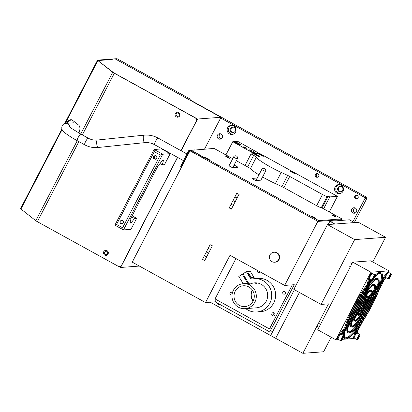 <?xml version="1.0" encoding="UTF-8"?>
<svg xmlns="http://www.w3.org/2000/svg" width="412" height="412" viewBox="0 0 412 412"><rect width="100%" height="100%" fill="white"/><g stroke="black" fill="none" stroke-linecap="round" stroke-linejoin="round"><path stroke-width="0.62" d="M189.87 98.87L116.998 58.684L115.041 58.828L187.913 99.014L189.87 98.87A2.503 2.431 -94.3 0 0 191.091 100.487L366.536 197.235A0.834 0.809 85.7 0 1 366.871 198.368L354.351 222.521M352.888 221.713L364.919 198.512A0.834 0.809 -94.3 0 0 364.579 197.384L220.641 118.007M197.286 104.185A2.503 0.314 27.4 0 0 196.426 103.675A2.503 0.314 27.4 0 0 195.458 103.175M210.218 302.192L270.658 335.523M235.54 132.082A4.589 4.46 -94.3 0 0 231.261 125.336A4.589 4.46 -94.3 0 0 229.505 133.952A4.589 4.46 -94.3 0 0 235.54 132.082M342.954 191.317A4.589 4.46 -94.3 0 0 338.674 184.571A4.589 4.46 -94.3 0 0 336.923 193.187A4.589 4.46 -94.3 0 0 342.954 191.317M357.281 195.484A1.88 1.823 -94.3 0 0 354.603 197.271A1.88 1.823 -94.3 0 0 358.208 197.528A1.88 1.823 -94.3 0 0 357.281 195.484M317.894 173.761A1.88 1.823 -94.3 0 0 315.216 175.553A1.88 1.823 -94.3 0 0 318.821 175.811A1.88 1.823 -94.3 0 0 317.894 173.761M355.355 208.075A2.755 2.678 -94.3 0 0 351.431 210.702A2.755 2.678 -94.3 0 0 356.72 211.078A2.755 2.678 -94.3 0 0 355.355 208.075M217.376 303.057A1.88 1.823 -94.3 0 0 220.065 304.54M221.084 134.034A2.755 2.678 -94.3 0 0 217.16 136.655A2.755 2.678 -94.3 0 0 222.449 137.031A2.755 2.678 -94.3 0 0 221.084 134.034M233.398 132.51A2.755 2.678 85.7 0 1 232.991 127.071M340.817 191.745A2.755 2.678 85.7 0 1 340.41 186.306M220.997 138.942A2.755 2.678 85.7 0 1 220.616 133.833M355.268 212.983A2.755 2.678 85.7 0 1 354.887 207.875M235.195 131.124A2.755 2.678 -94.3 0 0 232.631 127.071A2.755 2.678 -94.3 0 0 230.164 130.017A2.755 2.678 -94.3 0 0 235.195 131.124M231.879 125.33A4.589 4.46 -94.3 0 0 232.553 134.394M342.614 190.354A2.755 2.678 -94.3 0 0 340.044 186.306A2.755 2.678 -94.3 0 0 337.582 189.252A2.755 2.678 -94.3 0 0 342.614 190.354M339.297 184.566A4.589 4.46 -94.3 0 0 339.972 193.63M357.086 198.888A1.88 1.823 85.7 0 1 356.818 195.303M317.698 177.17A1.88 1.823 85.7 0 1 317.431 173.586M219.817 304.659A1.88 1.823 85.7 0 1 218.576 303.721M329.801 196.905L337.418 196.339L259.364 153.295L251.047 153.913L253.658 155.355A4.171 0.525 -152.6 0 1 256.362 157.224A21.903 2.76 27.4 0 0 281.2 172.422L287.684 175.409A4.171 0.525 -152.6 0 1 289.713 176.439L322.457 194.495A4.254 0.536 27.4 0 0 327.107 196.436L328.029 196.364A4.171 0.525 -152.6 0 1 329.801 196.905L323.621 208.827M257.562 155.221A2.714 0.34 27.4 0 0 254.518 154.021A2.714 0.34 27.4 0 0 256.29 155.319A2.714 0.34 27.4 0 0 259.333 156.519A2.714 0.34 27.4 0 0 257.562 155.221M293.375 172.278A2.714 0.34 27.4 0 0 290.331 171.078A2.714 0.34 27.4 0 0 292.103 172.37A2.714 0.34 27.4 0 0 295.147 173.57A2.714 0.34 27.4 0 0 293.375 172.278M261.862 154.902A2.714 0.34 27.4 0 0 258.824 153.702A2.714 0.34 27.4 0 0 260.595 154.994A2.714 0.34 27.4 0 0 263.634 156.194A2.714 0.34 27.4 0 0 261.862 154.902M337.418 196.339L329.61 211.402L328.446 211.49M251.047 153.913L245.042 165.495M293.437 173.045L291.835 172.221M261.924 155.669L260.327 154.845M257.624 155.993L256.022 155.169M216.29 299.617L215.141 301.826L205.516 302.547L132.257 262.145L189.968 150.813L317.863 221.342L284.651 285.423L294.276 284.702L269.783 331.959L272.615 331.748M341.563 219.57L341.97 219.539L341.522 220.405M317.863 221.342L318.476 221.296M215.141 301.826L269.783 331.959M284.651 285.423L230.009 255.291L205.516 302.547M189.968 150.813L190.674 150.761M341.97 219.539L341.666 219.375M211.948 245.562L211.387 245.243M202.539 259.364L204.723 260.528L206.623 256.872M204.445 255.687L206.628 256.856M208.251 248.338L210.439 249.507L208.534 253.179L206.345 252.015M212.453 245.84L210.12 244.682L208.215 248.354L206.309 252.031L208.642 253.189M210.547 249.512L208.215 248.354M206.736 256.861L204.403 255.703L202.503 259.38M238.615 194.119L238.054 193.805M229.201 207.921L231.389 209.09L233.285 205.428M231.106 204.244L233.295 205.413M234.917 196.9L237.101 198.064L235.195 201.741L233.012 200.572M239.115 194.397L236.787 193.238L232.976 200.587L235.309 201.746M237.214 198.069L234.881 196.915M233.403 205.418L231.07 204.264L229.165 207.936M274.649 262.228L275.139 262.192A5.006 4.867 -94.3 0 0 277.055 252.788A5.006 4.867 -94.3 0 0 274.392 252.206L273.903 252.242A5.006 4.867 -94.3 0 0 269.427 257.598A5.006 4.867 -94.3 0 0 279.042 258.278A5.006 4.867 -94.3 0 0 273.903 252.242M294.405 289.708L270.643 335.548L275.659 338.309L299.416 292.474L275.659 338.309L302.872 353.316L323.611 351.771L331.16 337.201M385.581 237.291L358.368 222.284L327.458 224.592L293.859 289.409L321.072 304.411L354.67 239.599L385.581 237.291L372.798 261.955M321.072 304.411L328.508 303.86L302.872 353.316M327.458 224.592L354.67 239.599M354.583 336.532L356.159 330.403A37.549 7.452 -61.1 0 1 345.215 338.726A37.549 7.452 -61.1 0 1 344.628 331.263L341.95 334.745M343.582 332.623A37.549 7.452 118.9 0 0 343.366 335.528M343.603 337.088A37.549 7.452 118.9 0 0 344.499 338.329L345.215 338.726M354.33 337.217L353.681 336.862L354.974 331.84M353.681 336.862A2.668 0.53 118.9 0 0 353.697 337.5L354.207 337.783M385.915 277.595L381.229 283.688A37.549 7.452 -61.1 0 1 358.77 327.015L357.214 333.056M388.212 272.481L387.702 272.198A2.668 0.53 118.9 0 0 386.832 272.909L382.393 278.677M375.116 276.195A37.549 7.452 -61.1 0 1 381.476 272.965A37.549 7.452 -61.1 0 1 382.063 280.428L386.971 274.052M370.996 279.475L370.532 281.288A37.549 7.452 -61.1 0 1 371.706 279.866M381.476 272.965L380.76 272.574A37.549 7.452 118.9 0 0 375.141 275.113M372.072 273.686L371.562 273.403A2.668 0.53 118.9 0 0 370.249 274.742A2.668 0.53 118.9 0 0 368.967 277.436L367.205 284.285A37.549 7.452 118.9 0 0 344.751 327.612L339.267 334.74A2.668 0.53 118.9 0 0 337.861 337.171A2.668 0.53 118.9 0 0 337.557 338.705L338.067 338.988M369.497 278.553L367.921 284.682L367.205 284.285M340.559 334.384L345.467 328.003L344.751 327.612M345.467 328.003A37.549 7.452 -61.1 0 1 367.921 284.682M386.307 275.252L381.96 280.907A37.549 7.452 -61.1 0 1 381.383 283.147L385.73 277.497M380.976 283.677A36.714 7.287 -61.1 0 0 381.548 281.437L378.69 285.15A30.874 6.129 -61.1 0 1 378.118 287.396L380.976 283.677L380.261 283.286L378.638 285.387M377.706 287.926A30.04 5.964 -61.1 0 0 378.283 285.686L375.425 289.404A24.195 4.805 -61.1 0 1 374.848 291.644L377.706 287.926L376.99 287.53L375.373 289.636M374.436 292.175A23.36 4.64 -61.1 0 0 375.013 289.935L372.149 293.658A17.52 3.476 -61.1 0 1 371.572 295.898L374.436 292.175L373.72 291.778L372.103 293.885M371.161 296.434A16.686 3.311 -61.1 0 0 371.737 294.194L368.858 297.938A10.846 2.153 -61.1 0 1 368.282 300.178L371.161 296.434L370.445 296.037L368.822 298.149M367.87 300.714A10.012 1.988 -61.1 0 0 368.441 298.473L365.465 302.346A4.171 0.829 -61.1 0 1 364.888 304.586L367.87 300.714L367.149 300.322L365.485 302.485M361.824 308.789A3.337 0.664 -61.1 0 1 361.736 308.768A3.337 0.664 -61.1 0 1 362.766 305.529A3.337 0.664 -61.1 0 1 364.96 302.923A3.337 0.664 -61.1 0 1 364.028 305.977A3.337 0.664 -61.1 0 1 361.824 308.789M348.001 326.541L345.143 330.259A36.714 7.287 -61.1 0 1 345.719 328.014L348.578 324.301A30.874 6.129 -61.1 0 0 348.001 326.541L347.285 326.144L345.642 328.276M369.713 278.769L368.338 284.12A37.549 7.452 -61.1 0 1 370.131 281.787L370.759 279.346M361.86 309.299L360.902 313.022A10.012 1.988 -61.1 0 0 362.699 310.689L363.657 306.966A4.171 0.829 -61.1 0 1 361.86 309.299M368.204 284.63L367.288 288.204A30.874 6.129 -61.1 0 1 369.08 285.871L370.002 282.297A36.714 7.287 -61.1 0 0 368.204 284.63M365.815 292.865L366.737 289.281A30.04 5.964 -61.1 0 0 349.144 323.219L352.013 319.491A24.195 4.805 -61.1 0 1 365.815 292.865L365.099 292.469L365.459 291.078M366.103 292.798L365.187 296.377A17.52 3.476 -61.1 0 1 366.979 294.044L367.901 290.465A23.36 4.64 -61.1 0 0 366.103 292.798M365.053 296.887L364.126 300.487A10.846 2.153 -61.1 0 1 365.923 298.154L366.845 294.554A16.686 3.311 -61.1 0 0 365.053 296.887M374.879 276.828A36.714 7.287 -61.1 0 1 381.074 273.697A36.714 7.287 -61.1 0 1 381.656 280.963L378.793 284.682A30.874 6.129 -61.1 0 0 378.252 278.811A30.874 6.129 -61.1 0 0 369.482 285.377L370.398 281.803A36.714 7.287 -61.1 0 1 371.918 279.985M366.871 288.771A30.874 6.129 -61.1 0 0 348.737 323.755L345.874 327.473A36.714 7.287 -61.1 0 1 367.792 285.192L366.871 288.771L366.155 288.374A30.874 6.129 118.9 0 0 348.022 323.358L346.574 325.238M368.029 289.955A24.195 4.805 -61.1 0 0 366.237 292.283L367.154 288.714A30.04 5.964 -61.1 0 1 368.951 286.381L368.029 289.955L367.313 289.559A24.195 4.805 118.9 0 0 366.757 290.259M378.386 285.212L375.517 288.941A24.195 4.805 -61.1 0 0 375.028 284.656A24.195 4.805 -61.1 0 0 368.426 289.471L369.348 285.887A30.04 5.964 -61.1 0 1 377.85 279.542A30.04 5.964 -61.1 0 1 378.386 285.212L377.67 284.821L375.739 287.324M375.105 289.476L372.227 293.22A17.52 3.476 -61.1 0 0 371.809 290.501A17.52 3.476 -61.1 0 0 367.37 293.581L368.297 289.986A23.36 4.64 -61.1 0 1 374.626 285.387A23.36 4.64 -61.1 0 1 375.105 289.476L374.39 289.08L372.335 291.753M364.759 296.975A17.52 3.476 -61.1 0 0 355.304 315.216L352.425 318.96A23.36 4.64 -61.1 0 1 365.686 293.375L364.759 296.975L364.043 296.578A17.52 3.476 118.9 0 0 354.588 314.82L353.233 316.576M371.815 293.756L368.9 297.541A10.846 2.153 -61.1 0 0 368.586 296.346A10.846 2.153 -61.1 0 0 366.299 297.732L367.236 294.096A16.686 3.311 -61.1 0 1 371.403 291.233A16.686 3.311 -61.1 0 1 371.815 293.756L371.099 293.359L368.714 296.46M363.693 301.126A10.846 2.153 -61.1 0 0 358.631 310.895L355.716 314.68A16.686 3.311 -61.1 0 1 364.625 297.49L363.693 301.126L362.977 300.729A10.846 2.153 118.9 0 0 357.91 310.499L356.658 312.131M362.545 305.586A4.171 0.829 -61.1 0 0 362.2 306.255L359.048 310.344A10.012 1.988 -61.1 0 1 363.554 301.651L362.545 305.586L361.829 305.189A4.171 0.829 118.9 0 0 361.484 305.858L360.335 307.347M364.831 302.393L365.789 298.674A10.012 1.988 -61.1 0 0 363.997 301.007L363.039 304.726A4.171 0.829 -61.1 0 1 364.831 302.393L364.115 302.001A4.171 0.829 118.9 0 0 363.605 302.511M368.483 298.087L365.331 302.181A4.171 0.829 -61.1 0 0 365.156 302.197L366.165 298.262A10.012 1.988 -61.1 0 1 368.179 297.078A10.012 1.988 -61.1 0 1 368.483 298.087L367.767 297.696L365.583 300.528M341.764 334.642L344.731 330.79A37.549 7.452 -61.1 0 1 345.308 328.544L340.961 334.199M351.266 322.292L348.408 326.01A30.04 5.964 -61.1 0 1 348.985 323.77L351.843 320.052A24.195 4.805 -61.1 0 0 351.266 322.292L350.55 321.896L348.907 324.033M356.292 329.894L357.214 326.319A30.874 6.129 -61.1 0 1 348.439 332.881A30.874 6.129 -61.1 0 1 347.898 327.01L345.035 330.733A36.714 7.287 -61.1 0 0 345.617 337.994A36.714 7.287 -61.1 0 0 356.292 329.894L355.577 329.497L356.035 327.715M351.663 327.035A24.195 4.805 -61.1 0 0 358.265 322.225L357.343 325.804A30.04 5.964 -61.1 0 1 348.84 332.149A30.04 5.964 -61.1 0 1 348.31 326.479L351.173 322.751A24.195 4.805 -61.1 0 0 351.663 327.035L350.947 326.639A24.195 4.805 118.9 0 1 350.236 323.971M354.541 318.033L351.678 321.762A23.36 4.64 -61.1 0 1 352.255 319.521L355.118 315.793A17.52 3.476 -61.1 0 0 354.541 318.033L353.826 317.642L352.178 319.789M357.832 313.759L354.953 317.503A16.686 3.311 -61.1 0 1 355.53 315.262L358.409 311.518A10.846 2.153 -61.1 0 0 357.832 313.759L357.116 313.362L355.448 315.535M354.887 321.19A17.52 3.476 -61.1 0 0 359.321 318.116L358.399 321.71A23.36 4.64 -61.1 0 1 352.064 326.304A23.36 4.64 -61.1 0 1 351.585 322.22L354.464 318.476A17.52 3.476 -61.1 0 0 354.887 321.19L354.171 320.793A17.52 3.476 118.9 0 1 353.64 319.547M361.226 309.345L358.249 313.218A10.012 1.988 -61.1 0 1 358.826 310.978L361.803 307.105A4.171 0.829 -61.1 0 0 361.226 309.345L360.51 308.954L358.728 311.271M359.455 317.601L360.392 313.959A10.846 2.153 -61.1 0 1 358.11 315.345A10.846 2.153 -61.1 0 1 357.791 314.155L354.876 317.94A16.686 3.311 -61.1 0 0 355.288 320.459A16.686 3.311 -61.1 0 0 359.455 317.601L358.739 317.204L359.316 314.953M360.526 313.434L361.54 309.5A4.171 0.829 -61.1 0 1 361.36 309.515L358.213 313.604A10.012 1.988 -61.1 0 0 358.512 314.613A10.012 1.988 -61.1 0 0 360.526 313.434L359.81 313.038L360.392 310.772M360.773 313.537L359.846 317.137A16.686 3.311 -61.1 0 0 361.638 314.804L362.565 311.209A10.846 2.153 -61.1 0 1 360.773 313.537M368.065 300.801A10.846 2.153 -61.1 0 1 362.998 310.571L362.066 314.207A16.686 3.311 -61.1 0 0 370.975 297.016L368.065 300.801M364.146 306.106L363.137 310.04A10.012 1.988 -61.1 0 0 367.643 301.347L364.491 305.441A4.171 0.829 -61.1 0 1 364.146 306.106M359.712 317.652L358.79 321.231A23.36 4.64 -61.1 0 0 360.588 318.898L361.504 315.319A17.52 3.476 -61.1 0 1 359.712 317.652M371.387 296.475A17.52 3.476 -61.1 0 1 361.932 314.722L361.005 318.316A23.36 4.64 -61.1 0 0 374.266 292.736L371.387 296.475M358.661 321.741L357.74 325.315A30.04 5.964 -61.1 0 0 359.537 322.982L360.454 319.408A24.195 4.805 -61.1 0 1 358.661 321.741M374.678 292.201A24.195 4.805 -61.1 0 1 360.876 318.831L359.954 322.416A30.04 5.964 -61.1 0 0 377.547 288.472L374.678 292.201M357.611 325.825L356.694 329.394A36.714 7.287 -61.1 0 0 358.486 327.061L359.403 323.492A30.874 6.129 -61.1 0 1 357.611 325.825M377.953 287.942A30.874 6.129 -61.1 0 1 359.82 322.926L358.904 326.5A36.714 7.287 -61.1 0 0 380.817 284.218L377.953 287.942M356.957 333.004L358.352 327.571A37.549 7.452 -61.1 0 1 356.56 329.904L355.165 335.337M385.787 276.097L381.903 281.144M380.261 283.286A36.714 7.287 118.9 0 0 380.333 283.023M376.99 287.53A30.04 5.964 118.9 0 0 377.068 287.267M373.72 291.778A23.36 4.64 118.9 0 0 373.802 291.511M370.445 296.037A16.686 3.311 118.9 0 0 370.532 295.764M367.149 300.322A10.012 1.988 118.9 0 0 367.247 300.029M361.721 307.949A3.337 0.664 118.9 0 0 364.254 303.35M370.043 278.95L369.415 281.396A37.549 7.452 118.9 0 0 368.853 282.107M361.391 311.117A10.012 1.988 118.9 0 0 361.983 310.293L362.369 308.789M368.776 283.873L368.364 285.475A30.874 6.129 118.9 0 0 367.808 286.18M365.099 292.469A24.195 4.805 118.9 0 0 351.297 319.099L349.891 320.927M366.68 292.026L366.263 293.648A17.52 3.476 118.9 0 0 365.712 294.333M365.635 296.099L365.207 297.763A10.846 2.153 118.9 0 0 364.661 298.412M378.252 278.811L377.536 278.419A30.874 6.129 118.9 0 0 369.94 283.585M381.656 280.963L380.94 280.567L379.081 282.982M380.94 280.567A36.714 7.287 118.9 0 0 380.688 273.553M366.155 288.374L366.52 286.953M367.731 287.947L367.313 289.559M375.028 284.656L374.312 284.265A24.195 4.805 118.9 0 0 368.874 287.731M377.67 284.821A30.04 5.964 118.9 0 0 377.459 279.408M371.809 290.501L371.088 290.11A17.52 3.476 118.9 0 0 367.792 291.943M374.39 289.08A23.36 4.64 118.9 0 0 374.225 285.269M364.043 296.578L364.388 295.234M368.586 296.346L367.87 295.955A10.846 2.153 118.9 0 0 366.659 296.341M371.099 293.359A16.686 3.311 118.9 0 0 370.985 291.15M362.977 300.729L363.302 299.457M361.829 305.189L362.158 303.912M364.584 300.178L364.115 302.001M367.767 297.696A10.012 1.988 118.9 0 0 367.72 297.067M344.072 330.156A37.549 7.452 118.9 0 0 344.015 330.393L341.048 334.25M345.287 337.747A36.714 7.287 118.9 0 0 355.577 329.497M346.894 328.318A30.874 6.129 118.9 0 0 347.723 332.484L348.439 332.881M348.516 331.892A30.04 5.964 118.9 0 0 356.627 325.413L357.101 323.569M351.75 326.026A23.36 4.64 118.9 0 0 357.683 321.314L358.183 319.357M354.989 320.15A16.686 3.311 118.9 0 0 358.739 317.204M357.261 314.84A10.846 2.153 118.9 0 0 357.389 314.948L358.11 315.345M358.255 314.232A10.012 1.988 118.9 0 0 359.81 313.038M360.346 315.201A16.686 3.311 118.9 0 0 360.922 314.413L361.314 312.888M362.673 311.843A16.686 3.311 118.9 0 0 369.322 299.169M363.817 307.388A10.012 1.988 118.9 0 0 365.64 303.953M359.295 319.274A23.36 4.64 118.9 0 0 359.872 318.502L360.263 316.967M361.587 316.066A23.36 4.64 118.9 0 0 372.742 294.719M358.244 323.353A30.04 5.964 118.9 0 0 358.821 322.586L359.218 321.041M360.515 320.222A30.04 5.964 118.9 0 0 376.084 290.372M357.199 327.427A36.714 7.287 118.9 0 0 357.771 326.67L358.167 325.119M359.455 324.347A36.714 7.287 118.9 0 0 379.401 286.062M357.122 329.193L355.937 333.782M370.131 281.787L369.415 281.396M362.699 310.689L361.983 310.293M369.08 285.871L368.364 285.475M352.013 319.491L351.297 319.099M366.979 294.044L366.263 293.648M365.923 298.154L365.207 297.763M348.737 323.755L348.022 323.358M355.304 315.216L354.588 314.82M358.631 310.895L357.91 310.499M362.2 306.255L361.484 305.858M344.731 330.79L344.015 330.393M357.343 325.804L356.627 325.413M358.399 321.71L357.683 321.314M361.638 314.804L360.922 314.413M360.588 318.898L359.872 318.502M359.537 322.982L358.821 322.586M358.486 327.061L357.771 326.67M359.764 334.462L357.111 332.999A2.92 0.582 118.9 0 0 357.039 332.989A2.92 0.582 118.9 0 0 355.108 335.445A2.92 0.582 118.9 0 0 354.294 338.118L356.941 339.576C357.451 339.184 356.715 340.915 359.027 337.407C360.824 333.426 359.661 335.136 359.764 334.462A2.92 0.582 118.9 0 0 359.686 334.446A2.92 0.582 118.9 0 0 357.755 336.903A2.92 0.582 118.9 0 0 356.941 339.576M358.337 336.949L357.729 338.437L359.022 336.898L359.403 335.842L359.079 335.862L358.337 336.949M391.189 273.836L388.542 272.373A2.92 0.582 118.9 0 0 388.464 272.358A2.92 0.582 118.9 0 0 386.533 274.814A2.92 0.582 118.9 0 0 385.72 277.487L388.367 278.95C388.877 278.553 388.14 280.289 390.458 276.782C392.25 272.796 391.086 274.51 391.189 273.836A2.92 0.582 118.9 0 0 391.112 273.82A2.92 0.582 118.9 0 0 389.18 276.277A2.92 0.582 118.9 0 0 388.367 278.95M389.767 276.318L389.155 277.806L390.447 276.267L390.834 275.211L389.767 276.318M343.623 335.667L340.971 334.204A2.92 0.582 118.9 0 0 340.894 334.189A2.92 0.582 118.9 0 0 338.963 336.65A2.92 0.582 118.9 0 0 338.154 339.318L340.801 340.781C341.311 340.389 340.575 342.12 342.887 338.613C344.684 334.632 343.515 336.341 343.623 335.667A2.92 0.582 118.9 0 0 343.546 335.651A2.92 0.582 118.9 0 0 341.615 338.108A2.92 0.582 118.9 0 0 340.801 340.781M342.197 338.149L341.589 339.642L342.882 338.103L343.263 337.047L342.938 337.067L342.197 338.149M375.049 275.041L372.397 273.578A2.92 0.582 118.9 0 0 372.319 273.563A2.92 0.582 118.9 0 0 370.393 276.019A2.92 0.582 118.9 0 0 369.579 278.692L372.227 280.155C372.736 279.758 372 281.494 374.312 277.987C376.11 274.001 374.946 275.716 375.049 275.041A2.92 0.582 118.9 0 0 374.972 275.025A2.92 0.582 118.9 0 0 373.04 277.482A2.92 0.582 118.9 0 0 372.227 280.155M373.622 277.523L373.014 279.012L374.307 277.472L374.688 276.416L373.622 277.523M370.748 260.827L352.749 262.171L370.939 272.203L388.938 270.859L370.748 260.827M338.664 339.601L335.893 339.807L317.704 329.78L352.749 262.171M354.207 337.866L353.893 338.468L342.47 339.318M388.938 270.859L388.125 272.43M384.473 279.465L379.215 289.61M362.982 320.927L357.724 331.068M335.893 339.807L370.939 272.203M332.417 214.982L335.842 216.81L332.417 214.982M333.766 215.852L334.966 216.321L333.766 215.852M312.069 216.496L315.494 218.329L312.069 216.496M313.419 217.366L314.619 217.835L313.419 217.366M205.655 157.817L209.08 159.645L205.655 157.817M207.004 158.687L208.204 159.156L207.004 158.687M226.003 156.297L229.427 158.131L226.003 156.297M227.352 157.168L228.552 157.636L227.352 157.168M341.903 218.911L341.522 219.648L318.435 221.368L318.816 220.636L341.903 218.911L322.066 207.972A5.088 0.644 -152.6 0 1 316.565 205.65L283.811 187.589A4.923 0.618 27.4 0 0 281.422 186.379L275.628 183.706A22.614 2.848 -152.6 0 1 262.562 176.98M195.144 153.382L195.525 152.646L199.562 154.871A2.714 0.34 27.4 0 0 201.298 156.055A2.714 0.34 27.4 0 0 203.76 157.188L215.136 163.461A2.127 0.268 27.4 0 0 217.979 165.027L303.397 212.134A2.714 0.34 27.4 0 0 305.137 213.318A2.714 0.34 27.4 0 0 307.599 214.446L318.816 220.636M199.181 155.607L199.562 154.871M258.963 174.853A22.614 2.848 -152.6 0 1 250.208 168.348L236.364 160.711M232.713 158.697L214.08 148.423L191.328 150.328A2.714 0.34 27.4 0 0 193.063 151.513A2.714 0.34 27.4 0 0 195.525 152.646M336.038 216.975A2.251 0.283 27.4 0 0 336.068 216.97A2.251 0.283 27.4 0 0 334.235 215.656A2.251 0.283 27.4 0 0 332.103 214.91A2.251 0.283 27.4 0 0 333.895 216.12A2.251 0.283 27.4 0 0 336.038 216.975M229.623 158.29A2.251 0.283 27.4 0 0 229.654 158.285A2.251 0.283 27.4 0 0 227.821 156.972A2.251 0.283 27.4 0 0 225.688 156.23A2.251 0.283 27.4 0 0 227.481 157.441A2.251 0.283 27.4 0 0 229.623 158.29M209.275 159.81A2.251 0.283 27.4 0 0 209.306 159.805A2.251 0.283 27.4 0 0 207.468 158.491A2.251 0.283 27.4 0 0 205.341 157.75A2.251 0.283 27.4 0 0 207.133 158.96A2.251 0.283 27.4 0 0 209.275 159.81M315.685 218.494A2.251 0.283 27.4 0 0 315.721 218.484A2.251 0.283 27.4 0 0 313.882 217.175A2.251 0.283 27.4 0 0 311.755 216.429A2.251 0.283 27.4 0 0 313.547 217.639A2.251 0.283 27.4 0 0 315.685 218.494M261.017 179.956A2.251 0.283 -152.6 0 1 261.12 180.126A2.251 0.283 -152.6 0 1 261.053 180.157L256.161 180.523A2.251 0.283 -152.6 0 1 253.895 179.601A2.251 0.283 -152.6 0 1 252.226 178.417A2.251 0.283 -152.6 0 1 252.293 178.391L257.186 178.025A2.251 0.283 -152.6 0 1 257.315 178.035M234.042 165.202A2.251 0.283 -152.6 0 1 236.354 166.206A2.251 0.283 -152.6 0 1 237.842 167.293A2.251 0.283 -152.6 0 1 237.781 167.323L232.888 167.689A2.251 0.283 -152.6 0 1 230.622 166.767A2.251 0.283 -152.6 0 1 228.954 165.583A2.251 0.283 -152.6 0 1 229.02 165.557L229.16 165.547M203.379 157.925L203.76 157.188M214.755 164.192L215.136 163.461M217.598 165.763L217.979 165.027M303.016 212.865L303.397 212.134M307.218 215.182L307.599 214.446M190.612 150.88L190.993 150.143M190.947 151.065L191.328 150.328M252.237 289.94A10.429 10.135 -94.3 0 0 253.076 301.167A10.429 10.135 -94.3 0 1 252.216 289.981A10.429 10.135 -94.3 0 1 252.237 289.94M254.889 302.109A12.514 12.164 -94.3 0 0 254.328 289.384A12.514 12.164 -94.3 0 0 243.214 283.708A12.514 12.164 -94.3 0 0 232.018 297.093A12.514 12.164 -94.3 0 0 245.078 308.67A12.514 12.164 -94.3 0 0 254.889 302.109M253.097 301.126A10.429 10.135 85.7 0 1 244.924 306.59A10.429 10.135 85.7 0 1 234.037 296.944A10.429 10.135 85.7 0 1 243.368 285.784A10.429 10.135 85.7 0 1 252.633 290.517A10.429 10.135 85.7 0 1 253.097 301.126M235.958 258.571L215.038 298.932L269.463 328.941L292.319 284.846L294.276 284.702L271.42 328.797L269.463 328.941M271.946 313.491A1.669 1.622 -94.3 0 0 273.506 315.947A1.669 1.622 -94.3 0 0 274.737 313.372A1.669 1.622 -94.3 0 0 271.946 313.491M257.448 270.421A1.669 1.622 -94.3 0 0 260.302 271.997M282.853 292.103A1.416 1.38 -94.3 0 0 284.172 294.189A1.416 1.38 -94.3 0 0 285.222 292A1.416 1.38 -94.3 0 0 282.853 292.103M232.425 292.793A1.416 1.38 -94.3 0 0 230.102 292.968A1.416 1.38 -94.3 0 0 232.044 294.848M255.564 278.6A2.503 2.431 85.7 0 1 254.008 277.472L250.3 271.353L246.386 271.642L242.946 273.836L248.678 283.296M245.727 308.619A16.686 16.217 -94.3 0 0 256.738 311.982L260.652 311.688A16.686 16.217 -94.3 0 0 275.582 293.844A16.686 16.217 -94.3 0 0 258.164 278.409L254.256 278.697A16.686 16.217 -94.3 0 0 252.592 278.914A2.503 2.431 85.7 0 1 250.094 277.765L246.386 271.642M274.459 315.535A1.669 1.622 85.7 0 1 274.258 312.883M232.116 294.261A1.416 1.38 85.7 0 1 232.224 292.572M253.164 300.997A10.429 10.135 85.7 0 1 252.35 290.094M255.069 284.064A12.514 12.164 85.7 0 1 257.428 282.993M249.399 284.486A12.514 12.164 85.7 0 1 254.565 282.859A12.514 12.164 85.7 0 1 267.625 294.436A12.514 12.164 85.7 0 1 256.429 307.821L245.078 308.67M247.767 283.368L242.261 274.279L238.821 276.473L242.529 282.591A2.503 2.431 85.7 0 1 242.889 283.734M256.738 311.982A16.686 16.217 -94.3 0 0 271.668 294.132A16.686 16.217 -94.3 0 0 254.256 278.697M243.173 274.207L242.261 274.279M244.651 276.648A1.308 0.273 57.5 0 0 244.584 276.653A1.308 0.273 57.5 0 0 245.058 277.899A1.308 0.273 57.5 0 0 245.99 278.862M248.997 275.154A1.792 0.376 57.5 0 0 250.383 276.637A1.792 0.376 57.5 0 0 249.837 275.092A1.792 0.376 57.5 0 0 248.451 273.614A1.792 0.376 57.5 0 0 248.997 275.154M349.443 219.812L354.459 222.578L334.889 224.035L329.878 221.275L349.443 219.812M328.184 224.535L329.878 221.275M194.464 149.886L189.675 150.184L186.342 156.617L185.822 156.205L186.821 156.879L186.342 156.617L180.817 167.272L181.301 167.535M190.684 150.74L189.675 150.184L188.773 150.509L180.677 166.124L180.817 167.272M221.023 117.276L115.041 58.828L111.518 59.091L112.234 59.488L98.35 60.523L112.234 59.488L111.518 59.091L97.634 60.126L98.35 60.523A2.086 0.263 27.4 0 0 98.288 60.549A2.086 0.263 -152.6 0 1 98.35 60.523L97.634 60.126A2.92 0.366 27.4 0 0 97.546 60.167A2.92 0.366 27.4 0 0 97.562 60.255A2.92 0.366 27.4 0 0 97.675 60.389A2.92 0.366 27.4 0 0 97.881 60.569L112.734 72.255A2.92 0.366 27.4 0 0 113.027 72.471A2.92 0.366 27.4 0 0 113.398 72.713A2.92 0.366 27.4 0 0 113.83 72.975A2.92 0.366 27.4 0 0 114.304 73.248L114.5 73.233A2.086 0.263 -152.6 0 1 114.16 73.037A2.086 0.263 -152.6 0 1 113.856 72.852A2.086 0.263 -152.6 0 1 113.588 72.677A2.086 0.263 -152.6 0 1 113.377 72.522A2.086 0.263 27.4 0 0 114.5 73.233L195.396 117.842A2.503 2.431 85.7 0 1 196.4 121.231L181.105 150.746L197.544 119.027L221.023 117.276L204.507 149.139M118.929 266.549L120.598 267.47L177.644 157.415L121.741 265.266A2.503 2.431 85.7 0 1 119.779 266.579L119.583 266.595A2.503 2.431 -94.3 0 0 121.545 265.282L177.5 157.333M120.598 267.47L139.374 266.07M196.4 121.231L196.205 121.246A2.503 2.431 -94.3 0 0 195.2 117.858L114.304 73.248L82.333 134.93L114.304 73.248L197.544 119.027M98.288 60.549A2.086 0.263 27.4 0 0 98.53 60.837A2.086 0.263 -152.6 0 1 98.38 60.708A2.086 0.263 -152.6 0 1 98.298 60.61A2.086 0.263 -152.6 0 1 98.288 60.549L98.288 60.549M113.377 72.522L97.881 60.569L65.281 123.471L97.881 60.569L113.377 72.522M112.734 72.255L80.711 134.034L112.734 72.255M119.583 266.595A2.503 2.431 -94.3 0 1 118.254 266.301L37.358 221.692L78.877 141.599L37.358 221.692A2.92 0.366 -152.6 0 1 36.884 221.419A2.92 0.366 -152.6 0 1 36.452 221.162A2.92 0.366 -152.6 0 1 36.081 220.914A2.92 0.366 -152.6 0 1 35.787 220.698L77.255 140.703L35.787 220.698L20.935 209.013A2.92 0.366 -152.6 0 1 20.729 208.838A2.92 0.366 -152.6 0 1 20.615 208.699A2.92 0.366 -152.6 0 1 20.6 208.611L61.867 129.002M97.546 60.167L64.658 123.61M62.104 129.589L20.935 209.013L62.104 129.589M78.908 133.019A7.092 3.878 -67.4 0 0 78.641 125.094L72.388 120.17A7.092 3.878 -67.4 0 0 71.879 119.871A7.092 3.878 -67.4 0 0 66.347 123.363M67.197 123.301A7.092 3.878 112.6 0 1 72.188 120.036M176.928 116.163A1.669 1.622 85.7 0 1 176.83 113.274A1.669 1.622 85.7 0 1 179.313 114.644A1.669 1.622 85.7 0 1 176.928 116.163M105.318 254.317A1.669 1.622 85.7 0 1 105.22 251.433A1.669 1.622 85.7 0 1 107.702 252.798A1.669 1.622 85.7 0 1 105.318 254.317M196.205 121.246L180.956 150.663M176.351 116.91A2.503 2.431 -94.3 0 0 179.931 114.629A2.503 2.431 -94.3 0 0 176.207 112.579A2.503 2.431 -94.3 0 0 176.351 116.91M104.741 255.069A2.503 2.431 -94.3 0 0 108.315 252.788A2.503 2.431 -94.3 0 0 104.591 250.738A2.503 2.431 -94.3 0 0 104.741 255.069M136.666 218.339L130.954 229.366L123.518 229.917A1.669 0.33 -61.1 0 1 123.482 229.911L162.709 154.237A1.669 0.33 -61.1 0 1 162.755 154.227L170.187 153.671L164.476 164.697L162.323 164.857L163.435 160.536L162.261 160.623L158.8 165.119L158.409 165.15L130.599 218.793L130.99 218.767L129.883 223.088L131.057 223L134.513 218.504L136.666 218.339L132.134 215.842M154.062 149.597L114.902 225.153M114.922 225.179A1.669 0.33 -61.1 0 1 114.886 225.173L116.575 224.447L154.289 151.693L154.114 149.499A1.669 0.33 -61.1 0 1 154.16 149.489L161.597 148.933L170.187 153.671M162.709 154.237L160.32 155.02L122.606 227.769L123.471 229.906L114.881 225.168L154.114 149.499M155.273 159.326L156.864 158.311L156.797 156.385L155.144 155.473L153.552 156.488L153.619 158.414L155.273 159.326M121.751 223.994L123.343 222.98L123.276 221.053L121.622 220.142L120.031 221.156L120.098 223.083L121.751 223.994M159.99 163.569L162.323 164.857M130.702 218.602L130.99 218.767M130.048 222.444L131.057 223M131.588 216.887L134.513 218.504M155.685 159.063L154.402 158.352L154.335 156.426L155.515 155.679M155.623 155.736A1.648 1.602 -94.3 0 0 155.818 158.975M153.552 156.488L154.335 156.426M153.619 158.414L154.402 158.352M122.163 223.731L120.881 223.021L120.814 221.095L121.993 220.348M122.101 220.405A1.648 1.602 -94.3 0 0 122.297 223.644M120.031 221.156L120.814 221.095M120.098 223.083L120.881 223.021M259.076 153.315L237.662 141.331L232.775 141.692L254.183 153.681M225.905 154.943L232.775 141.692M259.148 153.176L254.256 153.542M244.785 147.522L246.603 148.284L243.708 146.785L244.785 147.522M253.123 151.384A3.337 0.422 27.4 0 0 249.373 149.906A3.337 0.422 27.4 0 0 251.845 151.657A3.337 0.422 27.4 0 0 255.203 153.022A3.337 0.422 27.4 0 0 255.301 152.981A3.337 0.422 27.4 0 0 253.123 151.384M238.8 143.484A3.337 0.422 27.4 0 0 235.051 142.011A3.337 0.422 27.4 0 0 237.523 143.762A3.337 0.422 27.4 0 0 240.881 145.127A3.337 0.422 27.4 0 0 240.979 145.081A3.337 0.422 27.4 0 0 238.8 143.484M243.93 146.991L246.304 148.222M191.091 100.487L190.643 100.523M364.579 197.384L366.536 197.235M366.871 198.368L364.919 198.512M328.029 196.364L322.014 207.967M327.107 196.436L321.226 207.787M322.457 194.495L316.653 205.696M289.713 176.439L283.904 187.64M287.684 175.409L281.885 186.595M256.362 157.224L250.445 168.637M281.2 172.422L275.407 183.603M253.658 155.355L247.653 166.937M294.328 173.421A2.045 0.258 27.4 0 0 292.705 172.391A2.045 0.258 27.4 0 0 290.923 171.655M262.82 156.045A2.045 0.258 27.4 0 0 261.193 155.015A2.045 0.258 27.4 0 0 259.416 154.284M258.515 156.364A2.045 0.258 27.4 0 0 256.892 155.334A2.045 0.258 27.4 0 0 255.11 154.603M210.398 249.523L212.304 245.851M206.592 256.872L208.498 253.2M237.065 198.084L238.97 194.407M233.254 205.433L235.159 201.756M387.496 273.274L386.832 272.909M369.616 277.796L368.967 277.436M339.926 335.105L339.267 334.74M359.789 334.786A2.668 0.53 118.9 0 0 357.415 338.355A2.668 0.53 118.9 0 0 358.502 338.273A2.668 0.53 118.9 0 0 359.789 334.786M357.946 337.943L358.27 338.123M358.26 337.037L358.795 337.33M358.589 336.656L359.022 336.898M391.215 274.16A2.668 0.53 118.9 0 0 388.84 277.729A2.668 0.53 118.9 0 0 389.927 277.647A2.668 0.53 118.9 0 0 391.215 274.16M389.371 277.317L389.695 277.492M389.685 276.406L390.221 276.704M390.015 276.03L390.447 276.267M343.644 335.991A2.668 0.53 118.9 0 0 341.275 339.56A2.668 0.53 118.9 0 0 342.357 339.478A2.668 0.53 118.9 0 0 343.644 335.991M341.806 339.148L342.13 339.328M342.12 338.237L342.655 338.535M342.449 337.861L342.882 338.103M375.069 275.365A2.668 0.53 118.9 0 0 372.7 278.929A2.668 0.53 118.9 0 0 373.787 278.852A2.668 0.53 118.9 0 0 375.069 275.365M373.231 278.522L373.555 278.697M373.545 277.611L374.081 277.904M373.875 277.235L374.307 277.472M232.754 167.679L237.338 158.836A2.086 0.263 -152.6 0 1 237.276 158.862A2.086 0.263 -152.6 0 1 235 157.914A2.086 0.263 -152.6 0 1 233.635 156.915L229.051 165.758M260.909 180.168L265.503 171.304A2.086 0.263 -152.6 0 1 265.441 171.33A2.086 0.263 -152.6 0 1 263.16 170.383A2.086 0.263 -152.6 0 1 261.8 169.383L256.465 179.673M256.805 178.757L257.186 178.025M254.008 277.472L250.094 277.765M122.606 227.769L116.575 224.447M154.289 151.693L160.32 155.02M154.16 149.489L162.755 154.227M183.515 160.654L154.577 144.694A3.754 0.747 -61.1 0 1 155.509 141.47A3.754 0.747 -61.1 0 1 158.203 138.118L186.971 153.985M154.577 144.694C151.441 142.99 148.114 142.315 144.607 142.655A3.754 0.881 -95.9 0 1 143.335 138.988A3.754 0.881 -95.9 0 1 143.829 135.188L97.222 140.044C94.08 140.348 91.109 139.74 88.297 138.216A3.754 0.747 -61.1 0 0 85.603 141.568A3.754 0.747 -61.1 0 0 84.671 144.792C88.853 147.063 93.292 147.97 97.999 147.511A3.754 0.881 -95.9 0 1 96.732 143.84A3.754 0.881 -95.9 0 1 97.222 140.044M84.671 144.792L77.235 140.693A3.754 0.747 -61.1 0 1 78.167 137.469A3.754 0.747 -61.1 0 1 80.86 134.116L88.297 138.216M77.235 140.693C70.606 137.047 65.997 133.946 63.407 131.397C61.867 130.321 61.429 128.426 62.099 125.701C63.185 124.146 64.406 123.384 65.755 123.409A3.754 3.651 85.6 0 1 69.695 126.994M294.508 173.895L294.117 173.231L290.697 171.624M263 156.519L262.609 155.86L259.189 154.248M258.695 156.838L258.303 156.179L254.884 154.567M204.403 255.703L206.309 252.031M231.07 204.264L232.976 200.587M317.436 326.469L318.981 327.319M337.171 337.351L337.675 337.629M319.048 323.544L320.515 324.352M338.705 334.384L339.287 334.709M348.861 265.838L350.406 266.693M368.596 276.72L369.106 277.003M350.473 262.918L351.941 263.726M370.131 273.759L370.718 274.078M237.338 158.836A2.086 2.086 0 0 0 236.447 156.024A2.086 2.086 0 0 0 233.635 156.915M265.503 171.304A2.086 2.086 0 0 0 264.612 168.493A2.086 2.086 0 0 0 261.8 169.383M254.565 282.859L243.214 283.708M158.203 138.118C153.697 135.672 148.902 134.693 143.829 135.188M144.607 142.655L97.999 147.511M80.86 134.116L71.549 128.405L68.737 126.098M65.755 123.409L73.635 122.802"/></g></svg>
